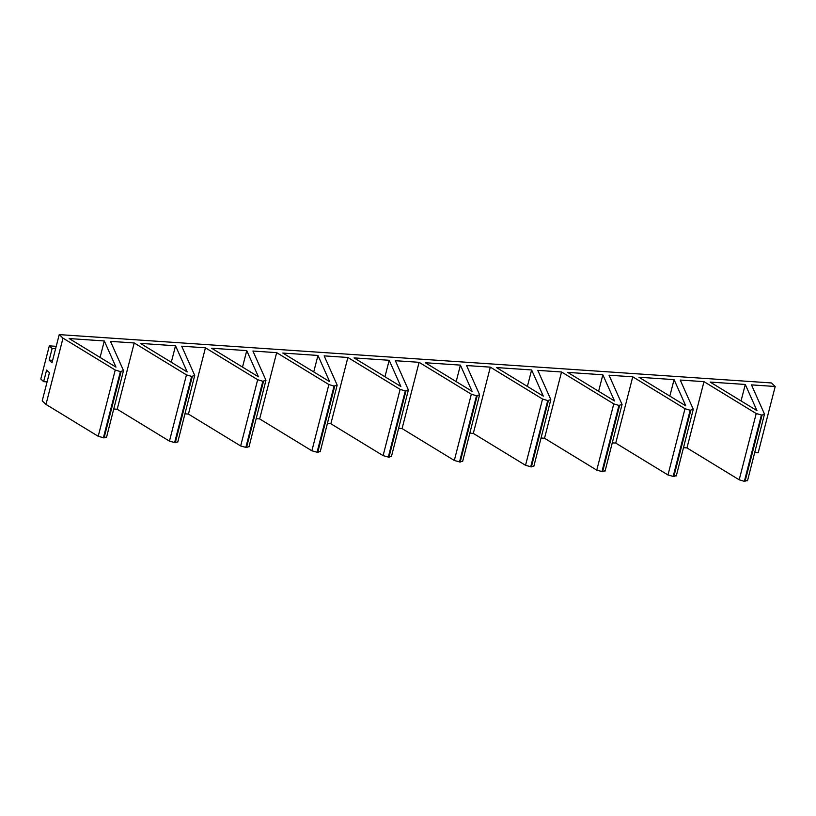 <?xml version="1.0" encoding="UTF-8"?>
<svg xmlns="http://www.w3.org/2000/svg" width="816" height="816" viewBox="0 0 816 816"><rect width="100%" height="100%" fill="white"/><g stroke="black" fill="none" stroke-linecap="round" stroke-linejoin="round"><path stroke-width="1.22" d="M175.532 345.78L140.393 343.393L187.211 371.974L175.532 345.78L171.299 362.263M246.748 350.615L211.619 348.228L258.427 376.808L246.748 350.615L242.515 367.098M317.965 355.45L282.836 353.063L329.644 381.643L317.965 355.45L313.732 371.933M389.191 360.284L354.052 357.898L400.87 386.478L389.191 360.284L384.958 376.768M460.408 365.119L425.279 362.732L472.087 391.313L460.408 365.119L456.175 381.602M531.624 369.954L496.495 367.567L543.303 396.148L531.624 369.954L527.391 386.437M602.851 374.789L567.712 372.402L614.519 400.982L602.851 374.789L598.618 391.272M674.067 379.624L638.938 377.237L685.746 405.817L674.067 379.624L669.834 396.107M104.305 340.945L69.176 338.558L115.984 367.139L104.305 340.945L100.082 357.428M747.476 480.369L744.365 481.348L739.194 479.808L686.97 447.923L683.553 447.688M703.984 381.653L680.238 380.042L693.274 409.275L690.163 410.254L684.991 408.714L632.757 376.819L609.022 375.207L622.047 404.44L618.946 405.419L613.775 403.879L561.541 371.984L537.805 370.372L550.831 399.605L547.72 400.585L542.548 399.044L490.324 367.149L466.579 365.537L479.614 394.771L476.503 395.75L471.332 394.21L419.098 362.314L395.362 360.703L408.388 389.936L405.287 390.915L400.115 389.375L347.881 357.479L324.146 355.868L337.171 385.101L334.06 386.08L328.889 384.54L276.665 352.645L252.919 351.033L265.955 380.266L262.844 381.245L257.672 379.705L205.438 347.81L181.703 346.198L194.728 375.431L191.627 376.411L186.456 374.87L134.222 342.975L110.486 341.363L123.512 370.597L120.401 371.576L115.229 370.036L63.005 338.14L59.231 334.611L771.426 382.949L775.2 386.488L751.465 384.877L764.49 414.11L762.052 415.13L756.208 413.549L703.984 381.653L686.97 447.923M764.49 414.11L747.517 480.746M775.2 386.488L758.186 452.758L754.769 452.523M59.231 334.611L52 362.763L49.164 360.111L52.622 360.346M49.164 360.111L52.142 348.514L55.59 348.748M52.142 348.514L49.307 345.862L56.212 346.331M49.307 345.862L40.8 379.001L43.636 381.653L46.614 370.056L49.439 372.708L42.218 400.87L45.992 404.41L98.216 436.295L115.229 370.036M43.636 381.653L47.083 381.888M63.005 338.14L45.992 404.41M106.498 436.856L104.06 437.886L98.216 436.295M123.512 370.597L106.549 437.233M134.222 342.975L117.208 409.244L113.791 409.01M177.715 441.691L175.287 442.721L169.442 441.13L117.208 409.244M194.728 375.431L177.766 442.068M205.438 347.81L188.425 414.079L185.008 413.845M248.941 446.525L246.503 447.556L240.659 445.964L188.425 414.079M265.955 380.266L248.982 446.903M276.665 352.645L259.651 418.914L256.234 418.679M320.158 451.36L317.72 452.39L311.875 450.799L259.651 418.914M337.171 385.101L320.209 451.738M347.881 357.479L330.868 423.749L327.451 423.514M391.374 456.195L388.946 457.225L383.102 455.634L330.868 423.749M408.388 389.936L391.425 456.572M419.098 362.314L402.084 428.584L398.667 428.349M462.601 461.03L460.163 462.06L454.318 460.469L402.084 428.584M479.614 394.771L462.641 461.407M490.324 367.149L473.311 433.418L469.894 433.184M533.817 465.865L531.379 466.895L525.535 465.304L473.311 433.418M550.831 399.605L533.868 466.242M561.541 371.984L544.527 438.253L541.11 438.019M605.033 470.699L602.606 471.73L596.761 470.138L544.527 438.253M622.047 404.44L605.084 471.077M632.757 376.819L615.743 443.088L612.326 442.853M676.26 475.534L673.822 476.564L667.978 474.973L615.743 443.088M693.274 409.275L676.301 475.912M745.283 384.458L710.155 382.072L756.962 410.652L745.283 384.458L741.05 400.942M761.379 415.089L744.365 481.348M745.039 481.389L762.052 415.13M120.401 371.576L103.387 437.835M104.06 437.886L121.074 371.617M169.442 441.13L186.456 374.87M191.627 376.411L174.614 442.67M175.287 442.721L192.301 376.451M240.659 445.964L257.672 379.705M262.844 381.245L245.83 447.505M246.503 447.556L263.517 381.286M311.875 450.799L328.889 384.54M334.06 386.08L317.047 452.339M317.72 452.39L334.733 386.121M383.102 455.634L400.115 389.375M405.287 390.915L388.273 457.174M388.946 457.225L405.96 390.956M454.318 460.469L471.332 394.21M476.503 395.75L459.49 462.009M460.163 462.06L477.176 395.791M525.535 465.304L542.548 399.044M547.72 400.585L530.706 466.844M531.379 466.895L548.393 400.625M596.761 470.138L613.775 403.879M618.946 405.419L601.933 471.679M602.606 471.73L619.619 405.46M667.978 474.973L684.991 408.714M690.163 410.254L673.149 476.513M673.822 476.564L690.836 410.295M739.194 479.808L756.208 413.549"/></g></svg>
